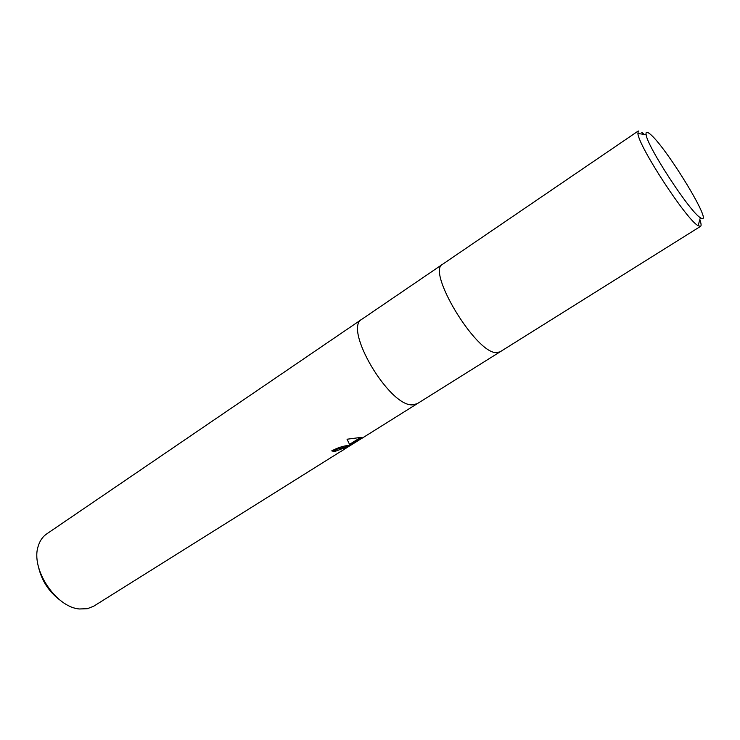 <?xml version="1.0" encoding="UTF-8"?>
<svg xmlns="http://www.w3.org/2000/svg" width="740" height="740" viewBox="0 0 740 740"><rect width="100%" height="100%" fill="white"/><g stroke="black" fill="none" stroke-linecap="round" stroke-linejoin="round"><path stroke-width="1.11" d="M362.091 319.097L362.017 319.144C342.777 327.996 389.332 407.148 412.707 404.836L417.314 403.642M442.742 264.171L442.687 264.208C426.268 270.933 475.404 352.749 496.041 352.61L500.027 351.87M362.017 319.144L46.62 533.966C42.698 536.666 39.932 540.644 38.314 545.907C30.22 568.376 55.676 607.346 79.504 608.974L87.422 608.696L93.776 606.162L339.151 452.464C344.387 449.476 346.375 447.94 345.118 447.857L343.906 448.024L347.893 445.526L350.029 445.415L349.576 444.463L360.805 437.423L361.906 437.451L350.446 445.452L361.175 438.737M417.24 403.689L499.972 351.907L496.041 352.61C475.404 352.749 426.268 270.933 442.687 264.208L362.026 319.144C342.777 327.996 389.332 407.148 412.707 404.836L417.24 403.689L362.082 438.219M350.418 445.397L341.834 450.891M332.593 450.355L334.249 450.688L337.431 449.05L345.229 447.071M334.249 450.688L334.674 451.567L331.714 450.882C337.532 447.839 342.842 446.063 347.634 445.563L347.893 445.526M343.906 448.024L334.674 451.567M360.602 437.433L349.53 444.37L347.042 439.227L360.805 437.423M347.634 445.563L343.61 448.079M350.446 445.452L350.02 444.564L357.106 439.745M358.539 438.728L360.315 437.442M38.378 566.507C41.56 580.65 48.997 592.028 60.671 600.63M442.687 264.208L638.296 130.971L637.908 133.496C638.481 146.215 686.702 220.039 698.116 225.681L700.577 226.338C701.455 225.719 701.206 223.48 699.818 219.623M644.124 134.375L641.719 132.275M700.567 217.819C715.737 228.068 664.76 144.513 649.387 133.524C646.751 131.489 645.668 131.868 646.131 134.652C646.982 146.178 690.152 212.269 700.364 217.68L700.567 217.819M348.725 445.425L345.053 447.719M499.972 351.907L700.577 226.338M646.131 134.652L637.908 133.496M700.364 217.68L698.116 225.681"/></g></svg>
